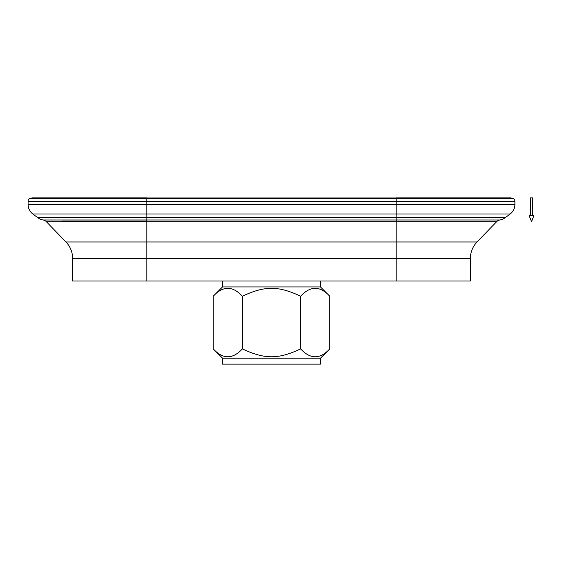 <?xml version="1.0" encoding="UTF-8"?>
<svg xmlns="http://www.w3.org/2000/svg" width="562" height="562" viewBox="0 0 562 562"><rect width="100%" height="100%" fill="white"/><g stroke="black" fill="none" stroke-linecap="round" stroke-linejoin="round"><path stroke-width="0.84" d="M329.768 296.23L320.481 286.936L222.524 286.936L213.237 296.23C222.945 285.707 232.654 285.707 242.37 296.23C264.646 285.707 278.352 285.707 300.635 296.23C310.343 285.707 320.059 285.707 329.768 296.23L329.768 348.883L320.481 358.177L222.524 358.177L213.237 348.883L222.524 358.177L222.524 364.113L320.481 364.113L320.481 358.177L320.481 364.113L222.524 364.113L222.524 358.177L320.481 358.177L329.768 348.883C320.059 359.406 310.343 359.406 300.635 348.883C278.352 359.406 264.646 359.406 242.37 348.883C232.654 359.406 222.945 359.406 213.237 348.883L213.237 296.23L222.524 286.936L222.524 281L222.524 286.936L320.481 286.936L320.481 281L320.481 286.936L329.768 296.23C320.059 285.707 310.343 285.707 300.635 296.23L300.635 348.883C310.343 359.406 320.059 359.406 329.768 348.883L329.768 296.23M72.624 258.478A23.744 23.744 0 0 0 65.958 241.983A23.744 23.744 0 0 1 72.624 258.478L146.83 258.478L146.83 241.983L65.958 241.983L146.83 241.983L146.83 281L470.38 281L146.83 281L146.83 258.478L470.38 258.478A23.744 23.744 0 0 1 477.04 241.983L396.168 241.983L396.168 258.478L72.624 258.478L72.624 281L146.83 281M46.393 221.716A5.936 5.936 0 0 0 43.07 219.981A11.872 11.872 0 0 1 37.823 217.747A11.872 11.872 0 0 0 43.07 219.981L146.83 219.981L146.83 217.747L37.823 217.747L146.83 217.747L146.83 219.981L43.07 219.981A5.936 5.936 0 0 1 46.393 221.716L146.83 221.716L146.83 219.981L146.83 241.983L396.168 241.983L146.83 241.983L146.83 221.716L496.611 221.716A5.936 5.936 0 0 1 499.934 219.981L396.168 219.981L396.168 221.716L46.393 221.716L65.958 241.983M32.828 213.982A11.872 11.872 0 0 1 28.1 204.498A11.872 11.872 0 0 0 32.828 213.982L146.83 213.982L146.83 204.498L28.1 204.498L146.83 204.498L146.83 217.747L396.168 217.747L396.168 219.981L499.934 219.981A11.872 11.872 0 0 0 505.175 217.747L146.83 217.747L146.83 213.982L510.177 213.982A11.872 11.872 0 0 0 514.904 204.498L396.168 204.498L396.168 213.982L32.828 213.982L37.823 217.747M28.1 201.217A2.972 2.972 0 0 1 30.299 198.351A2.972 2.972 0 0 0 28.1 201.217L146.83 201.217L146.83 198.351L30.299 198.351L146.83 198.351L146.83 204.498L396.168 204.498L146.83 204.498L146.83 201.217L514.904 201.217A2.972 2.972 0 0 0 512.706 198.351L396.168 198.351L396.168 201.217L28.1 201.217L28.1 204.498M31.795 197.95A1.784 1.784 0 0 1 32.259 197.887A1.784 1.784 0 0 0 31.795 197.95L146.83 197.887L146.83 198.351L396.168 198.351L146.83 198.351L146.83 197.95L511.209 197.95A1.784 1.784 0 0 0 510.746 197.887A1.784 1.784 0 0 1 511.209 197.95L31.795 197.95L30.299 198.351M396.168 197.887L510.746 197.887M512.706 198.351A2.972 2.972 0 0 1 514.904 201.217L396.168 201.217L396.168 197.95L396.168 198.351L512.706 198.351L511.209 197.95M514.904 204.498A11.872 11.872 0 0 1 510.177 213.982L396.168 213.982L396.168 201.217L396.168 204.498L514.904 204.498L514.904 201.217M505.175 217.747A11.872 11.872 0 0 1 499.934 219.981A5.936 5.936 0 0 0 496.611 221.716L396.168 221.716L396.168 219.981L146.83 219.981L396.168 219.981L396.168 213.982L396.168 217.747L505.175 217.747L510.177 213.982M477.04 241.983A23.744 23.744 0 0 0 470.38 258.478L396.168 258.478L396.168 221.716L396.168 241.983L477.04 241.983L496.611 221.716M242.37 296.23C232.654 285.707 222.945 285.707 213.237 296.23L213.237 348.883C222.945 359.406 232.654 359.406 242.37 348.883L242.37 296.23L242.37 348.883C264.646 359.406 278.352 359.406 300.635 348.883L300.635 296.23C278.352 285.707 264.646 285.707 242.37 296.23M396.168 281L396.168 258.478L396.168 281L470.38 281L470.38 258.478M146.83 221.091L61.996 221.091L146.83 221.091M529.151 215.696L531.526 221.632L533.9 215.696L529.151 215.696L533.9 215.696L531.526 221.632L529.151 215.696M532.713 215.696L532.713 197.887L530.338 197.887L530.338 215.696L530.338 197.887L532.713 197.887L532.713 215.696M146.83 197.887L32.259 197.887"/></g></svg>

